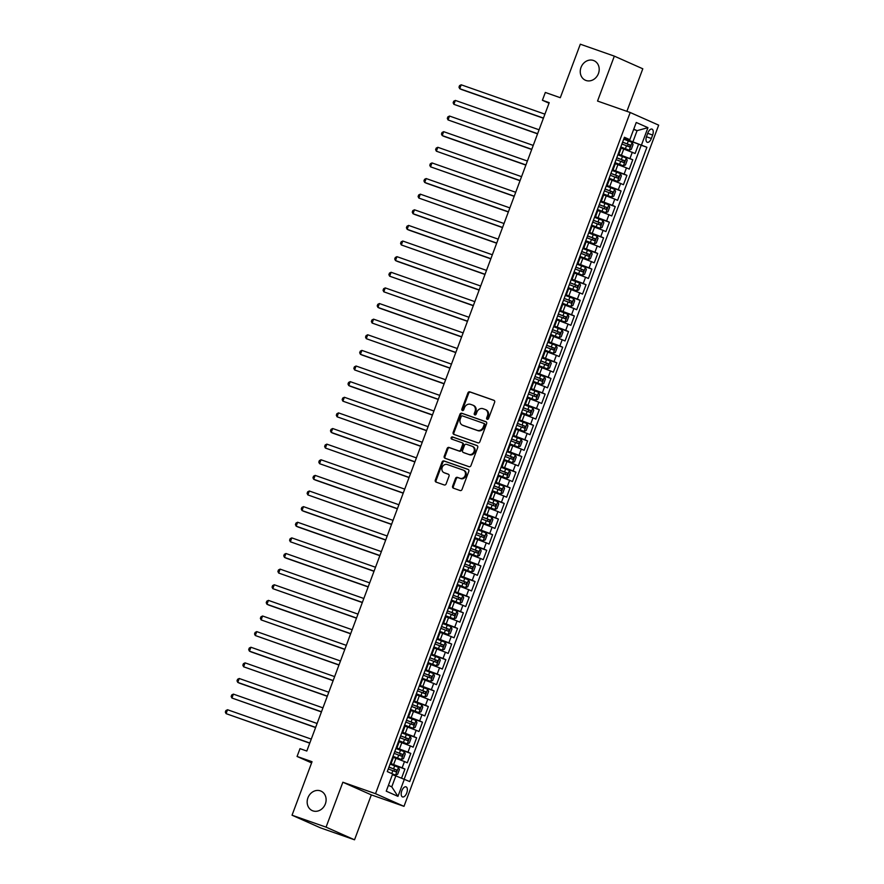 <?xml version="1.0" encoding="UTF-8"?>
<svg xmlns="http://www.w3.org/2000/svg" width="884" height="884" viewBox="0 0 884 884"><rect width="100%" height="100%" fill="white"/><g stroke="black" fill="none" stroke-linecap="round" stroke-linejoin="round"><path stroke-width="1.33" d="M487.206 419.325A1.149 0.995 -66 0 0 488.543 418.585L494.631 402.286A1.635 1.414 -66 0 0 493.869 400.286L469.824 391.855A1.635 1.414 -66 0 0 467.912 392.916L461.824 409.215A1.149 0.995 -66 0 0 463.691 409.867L464.476 407.767A5.238 4.53 -66 0 1 470.586 404.353L472.597 405.06A5.238 4.53 -66 0 1 472.885 405.17A5.238 4.53 -66 0 1 475.028 411.469L474.244 413.568A1.149 0.995 -66 0 0 476.111 414.231L476.907 412.121A5.238 4.53 -66 0 1 483.018 408.706L485.018 409.414A5.238 4.53 -66 0 1 485.316 409.535A5.238 4.53 -66 0 1 487.46 415.823L486.664 417.933A1.149 0.995 -66 0 0 487.206 419.325M320.384 790.871A10.685 9.227 -66 0 0 308.063 797.467A10.685 9.227 -66 0 0 312.306 810.639A10.685 9.227 -66 0 0 312.903 810.871A10.685 9.227 -66 0 0 325.213 804.274A10.685 9.227 -66 0 0 320.98 791.114A10.685 9.227 -66 0 0 320.384 790.871M593.462 60.477A10.685 9.227 -66 0 0 581.153 67.073A10.685 9.227 -66 0 0 585.385 80.234A10.685 9.227 -66 0 0 585.993 80.477A10.685 9.227 -66 0 0 598.302 73.88A10.685 9.227 -66 0 0 594.059 60.72A10.685 9.227 -66 0 0 593.462 60.477M406.739 792.981A5.337 2.685 109.3 0 0 406.043 786.848A5.337 2.685 109.3 0 0 401.811 790.793A5.337 2.685 109.3 0 0 402.507 796.926A5.337 2.685 109.3 0 0 406.739 792.981M452.619 486.167A1.635 1.414 -66 0 0 453.382 488.167L460.122 490.543A1.635 1.414 -66 0 0 462.034 489.471L468.796 471.382A1.635 1.414 -66 0 0 468.034 469.371L443.989 460.94A1.635 1.414 -66 0 0 442.088 462.012L435.315 480.1A1.635 1.414 -66 0 0 436.077 482.1L444.232 484.962A1.635 1.414 -66 0 0 446.133 483.902L449.028 476.156A1.635 1.414 -66 0 0 448.265 474.156L444.232 472.73A4.387 3.779 -66 0 1 443.989 472.642A4.387 3.779 -66 0 1 442.243 467.238A4.387 3.779 -66 0 1 447.293 464.531L463.128 470.078A4.387 3.779 -66 0 1 463.371 470.178A4.387 3.779 -66 0 1 465.117 475.581A4.387 3.779 -66 0 1 460.056 478.288L457.426 477.36A1.635 1.414 -66 0 0 455.514 478.421L452.619 486.167L453.382 486.509A1.635 1.414 -66 0 0 453.79 488.322M626.889 111.34L642.801 68.786L614.336 56.134L580.313 44.2L560.301 97.715L545.329 92.455L542.411 100.268L549.218 102.654L306.803 751.035L299.996 748.649L297.068 756.461L311.599 762.914M326.063 827.148L354.528 839.8L371.324 794.882L342.859 782.229L326.063 827.148L292.04 815.214L312.041 761.71L297.068 756.461M342.859 782.229L375.512 793.688L630.204 112.5L658.668 125.152L403.988 806.341L375.512 793.688M614.336 56.134L597.54 101.052L630.204 112.5M477.957 442.84A1.635 1.414 -66 0 0 479.868 441.779L486.631 423.679A1.635 1.414 -66 0 0 485.868 421.679L461.824 413.248A1.635 1.414 -66 0 0 459.912 414.32L453.149 432.409A1.635 1.414 -66 0 0 453.912 434.409L477.957 442.84M477.714 447.525L470.951 465.625A1.635 1.414 -66 0 1 469.039 466.697L444.995 458.255A1.635 1.414 -66 0 1 444.232 456.254L447.127 448.508A1.635 1.414 -66 0 1 449.039 447.448L458.785 450.862A1.635 1.414 -66 0 0 460.697 449.801L462.619 444.663A1.635 1.414 -66 0 0 461.857 442.663L451.702 439.105A1.149 0.995 -66 0 1 452.509 436.95L476.951 445.525A1.635 1.414 -66 0 1 477.714 447.525M354.528 839.8L320.505 827.866L292.04 815.214M401.579 778.108L404.96 769.047L390.164 763.853M390.352 763.367L402.154 767.798L404.485 761.544L407.303 762.793L410.806 753.422L396.01 748.229M396.198 747.742L407.999 752.173L410.331 745.919L413.137 747.168L416.64 737.797L401.855 732.615M402.032 732.118L413.834 736.549L416.176 730.294L418.983 731.543L422.486 722.173L407.69 716.99M407.878 716.504L419.679 720.924L422.011 714.681L424.817 715.929L428.331 706.548L413.535 701.366M413.712 700.879L425.513 705.299L427.856 699.056L430.663 700.305L434.166 690.923L419.381 685.741M419.557 685.255L431.359 689.675L433.701 683.431L436.508 684.68L440.011 675.299L425.215 670.116M425.403 669.63L437.204 674.05L439.536 667.807L442.343 669.055L445.856 659.685L431.06 654.491M431.237 654.005L443.039 658.436L445.381 652.182L448.188 653.431L451.691 644.06L436.906 638.867M437.083 638.381L448.884 642.812L451.216 636.557L454.033 637.806L457.536 628.436L442.74 623.242M442.928 622.756L454.73 627.187L457.061 620.933L459.868 622.181L463.371 612.811L448.586 607.617M448.763 607.131L460.564 611.562L462.907 605.308L465.713 606.557L469.216 597.186L454.42 592.004M454.608 591.506L466.409 595.938L468.741 589.683L471.548 590.932L475.062 581.561L460.266 576.379M460.453 575.893L472.244 580.313L474.586 574.07L477.393 575.318L480.896 565.937L466.111 560.754M466.288 560.268L478.089 564.688L480.432 558.445L483.239 559.694L486.741 550.312L471.946 545.13M472.133 544.643L483.935 549.063L486.266 542.82L489.073 544.069L492.587 534.687L477.791 529.505M477.968 529.019L489.769 533.439L492.112 527.196L494.918 528.444L498.421 519.074L483.636 513.88M483.813 513.394L495.615 517.825L497.946 511.571L500.764 512.819L504.267 503.449L489.471 498.256M489.659 497.769L501.46 502.2L503.792 495.946L506.598 497.195L510.101 487.824L495.316 482.631M495.493 482.145L507.294 486.576L509.637 480.321L512.444 481.57L515.947 472.2L501.151 467.006M501.338 466.52L513.14 470.951L515.471 464.697L518.289 465.945L521.792 456.575L506.996 451.392M507.184 450.895L518.985 455.326L521.317 449.072L524.124 450.321L527.626 440.95L512.842 435.768M513.018 435.282L524.82 439.702L527.162 433.458L529.969 434.707L533.472 425.326L518.676 420.143M518.864 419.657L530.665 424.077L532.997 417.834L535.803 419.082L539.317 409.701L524.521 404.518M524.698 404.032L536.5 408.452L538.842 402.209L541.649 403.458L545.152 394.076L530.367 388.894M530.544 388.407L542.345 392.827L544.688 386.584L547.494 387.833L550.997 378.462L536.201 373.269M536.389 372.783L548.191 377.214L550.522 370.96L553.329 372.208L556.843 362.838L542.047 357.644M542.223 357.158L554.025 361.589L556.367 355.335L559.174 356.583L562.677 347.213L547.892 342.02M548.069 341.533L559.87 345.964L562.202 339.71L565.02 340.959L568.523 331.588L553.727 326.395M553.914 325.909L565.716 330.34L568.047 324.085L570.854 325.334L574.357 315.964L559.572 310.781M559.749 310.284L571.55 314.715L573.893 308.461L576.699 309.709L580.202 300.339L565.406 295.157M565.594 294.67L577.396 299.09L579.727 292.847L582.534 294.096L586.048 284.714L571.252 279.532M571.44 279.046L583.23 283.466L585.573 277.222L588.379 278.471L591.882 269.09L577.097 263.907M577.274 263.421L589.076 267.841L591.418 261.598L594.225 262.846L597.728 253.465L582.932 248.282M583.12 247.796L594.921 252.216L597.252 245.973L600.059 247.222L603.573 237.851L588.777 232.658M588.954 232.172L600.755 236.603L603.098 230.348L605.905 231.597L609.408 222.227L594.623 217.033M594.799 216.547L606.601 220.978L608.932 214.724L611.75 215.972L615.253 206.602L600.457 201.408M600.645 200.922L612.446 205.353L614.778 199.099L617.584 200.348L621.087 190.977L606.302 185.784M606.479 185.297L618.281 189.728L620.623 183.474L623.43 184.723L626.933 175.352L612.137 170.17M612.325 169.673L624.126 174.104L626.458 167.85L629.275 169.098L632.778 159.728L618.17 154.059M617.982 154.545L632.778 159.728M404.485 761.544L393.38 757.367M410.331 745.919L399.225 741.742M416.176 730.294L405.071 726.118M422.011 714.681L410.905 710.493M427.856 699.056L416.751 694.868M433.701 683.431L422.585 679.244M439.536 667.807L428.431 663.619M445.381 652.182L434.276 648.005M451.216 636.557L440.11 632.38M457.061 620.933L445.956 616.756M462.907 605.308L451.801 601.131M468.741 589.683L457.636 585.506M474.586 574.07L463.481 569.882M480.432 558.445L469.316 554.257M486.266 542.82L475.161 538.632M492.112 527.196L481.007 523.008M497.946 511.571L486.841 507.394M503.792 495.946L492.686 491.769M509.637 480.321L498.532 476.144M515.471 464.697L504.366 460.52M521.317 449.072L510.212 444.895M527.162 433.458L516.057 429.27M532.997 417.834L521.891 413.646M538.842 402.209L527.737 398.021M544.688 386.584L533.571 382.396M550.522 370.96L539.417 366.783M556.367 355.335L545.262 351.158M562.202 339.71L551.097 335.533M568.047 324.085L556.942 319.909M573.893 308.461L562.788 304.284M579.727 292.847L568.622 288.659M585.573 277.222L574.467 273.034M591.418 261.598L580.302 257.41M597.252 245.973L586.147 241.785M603.098 230.348L591.993 226.171M608.932 214.724L597.827 210.547M614.778 199.099L603.673 194.922M620.623 183.474L609.518 179.297M626.458 167.85L615.352 163.673M647.873 132.92L646.591 136.357A5.171 2.608 109.3 0 0 647.265 142.302A5.171 2.608 109.3 0 0 651.353 138.479L652.646 135.042A5.171 2.608 109.3 0 0 651.972 129.097A5.171 2.608 109.3 0 0 647.873 132.92M388.419 785.357L391.756 786.837L395.844 775.898L409.745 781.566L646.911 147.252L624.005 138.434M404.364 779.18L397.944 796.362L386.242 791.169L392.662 773.975L387.28 771.588L624.436 137.274L629.828 139.661L636.248 122.478L647.95 127.672L641.519 144.865M404.198 779.113L641.198 145.252L638.613 144.103L635.11 153.484L621.198 148.048M618.347 153.551L619.076 153.717L618.424 153.352M619.076 153.717L621.419 147.462L620.767 147.109M624.126 174.104L626.933 175.352M618.281 189.728L621.087 190.977M612.446 205.353L615.253 206.602M606.601 220.978L609.408 222.227M600.755 236.603L603.573 237.851M594.921 252.216L597.728 253.465M589.076 267.841L591.882 269.09M583.23 283.466L586.048 284.714M577.396 299.09L580.202 300.339M571.55 314.715L574.357 315.964M565.716 330.34L568.523 331.588M559.87 345.964L562.677 347.213M554.025 361.589L556.843 362.838M548.191 377.214L550.997 378.462M542.345 392.827L545.152 394.076M536.5 408.452L539.317 409.701M530.665 424.077L533.472 425.326M524.82 439.702L527.626 440.95M518.985 455.326L521.792 456.575M513.14 470.951L515.947 472.2M507.294 486.576L510.101 487.824M501.46 502.2L504.267 503.449M495.615 517.825L498.421 519.074M489.769 533.439L492.587 534.687M483.935 549.063L486.741 550.312M478.089 564.688L480.896 565.937M472.244 580.313L475.062 581.561M466.409 595.938L469.216 597.186M460.564 611.562L463.371 612.811M454.73 627.187L457.536 628.436M448.884 642.812L451.691 644.06M443.039 658.436L445.856 659.685M437.204 674.05L440.011 675.299M431.359 689.675L434.166 690.923M425.513 705.299L428.331 706.548M419.679 720.924L422.486 722.173M413.834 736.549L416.64 737.797M407.999 752.173L410.806 753.422M402.154 767.798L404.96 769.047M395.844 775.898L392.397 774.693M632.999 141.584L637.088 130.644L633.751 129.163M633.651 129.44L637.088 130.644L647.95 127.672M624.181 137.97L629.828 139.661M371.324 794.882L403.988 806.341M542.411 100.268L549.008 103.207M623.828 138.921L638.613 144.103M641.198 145.252L646.911 147.252M612.59 168.977L613.242 169.341L615.573 163.087L614.921 162.733L623.342 165.816L614.966 162.612M606.744 184.601L607.396 184.955L609.728 178.712L609.076 178.347M613.242 169.341L612.513 169.175M600.899 200.226L601.551 200.58L603.894 194.336L603.242 193.972M607.396 184.955L606.667 184.8M595.065 215.851L595.717 216.204L598.048 209.961L597.396 209.596M601.551 200.58L600.833 200.425M589.219 231.475L589.871 231.829L592.214 225.586L591.562 225.221L599.971 228.304L591.595 225.111M595.717 216.204L594.987 216.05M583.374 247.1L584.026 247.454L586.368 241.199L585.716 240.846M589.871 231.829L589.142 231.674M577.539 262.714L578.191 263.078L580.523 256.824L579.871 256.471M584.026 247.454L583.307 247.299M571.694 278.338L572.346 278.703L574.688 272.449L574.036 272.095M578.191 263.078L577.462 262.924M565.859 293.963L566.511 294.328L568.843 288.073L568.191 287.72M572.346 278.703L571.616 278.548M560.014 309.588L560.666 309.952L562.997 303.698L562.346 303.345M566.511 294.328L565.782 294.162M554.169 325.213L554.821 325.566L557.163 319.323L556.511 318.958M560.666 309.952L559.937 309.787M548.334 340.837L548.986 341.191L551.318 334.948L550.666 334.583M554.821 325.566L554.091 325.411M542.489 356.462L543.141 356.816L545.472 350.572L544.82 350.208M548.986 341.191L548.257 341.036M536.643 372.087L537.295 372.44L539.638 366.197L538.986 365.832M543.141 356.816L542.411 356.661M530.809 387.711L531.461 388.065L533.792 381.811L533.14 381.457M537.295 372.44L536.577 372.286M524.963 403.325L525.615 403.69L527.958 397.435L527.306 397.082M531.461 388.065L530.731 387.91M519.129 418.95L519.781 419.314L522.112 413.06L521.461 412.706M525.615 403.69L524.886 403.535M513.284 434.574L513.936 434.939L516.267 428.685L515.615 428.331M519.781 419.314L519.052 419.16M507.438 450.199L508.09 450.564L510.433 444.309L509.781 443.956L518.19 447.039L509.825 443.834M513.936 434.939L513.206 434.773M501.604 465.824L502.256 466.177L504.587 459.934L503.935 459.569M508.09 450.564L507.361 450.398M495.758 481.448L496.41 481.802L498.742 475.559L498.09 475.194M502.256 466.177L501.526 466.023M489.913 497.073L490.565 497.427L492.907 491.184L492.255 490.819M496.41 481.802L495.681 481.647M484.078 512.698L484.73 513.052L487.062 506.808L486.41 506.444L494.83 509.527L486.454 506.333M490.565 497.427L489.846 497.272M478.233 528.323L478.885 528.676L481.228 522.422L480.576 522.068M484.73 513.052L484.001 512.897M472.387 543.936L473.039 544.301L475.382 538.047L474.73 537.693M478.885 528.676L478.156 528.522M466.553 559.561L467.205 559.926L469.537 553.671L468.885 553.318M473.039 544.301L472.321 544.146M460.708 575.186L461.36 575.55L463.702 569.296L463.05 568.942M467.205 559.926L466.476 559.771M454.873 590.81L455.525 591.175L457.857 584.921L457.205 584.567M461.36 575.55L460.63 575.385M449.028 606.435L449.68 606.789L452.011 600.545L451.359 600.181M455.525 591.175L454.796 591.009M443.182 622.06L443.834 622.413L446.177 616.17L445.525 615.805M449.68 606.789L448.95 606.634M437.348 637.684L438 638.038L440.331 631.795L439.679 631.43M443.834 622.413L443.105 622.259M431.502 653.309L432.154 653.663L434.486 647.419L433.834 647.055M438 638.038L437.271 637.883M425.657 668.934L426.309 669.287L428.652 663.033L428 662.68M432.154 653.663L431.425 653.508M419.823 684.548L420.475 684.912L422.806 678.658L422.154 678.304M426.309 669.287L425.591 669.133M413.977 700.172L414.629 700.537L416.972 694.283L416.32 693.929M420.475 684.912L419.745 684.757M408.143 715.797L408.795 716.162L411.126 709.907L410.474 709.554M414.629 700.537L413.9 700.382M402.297 731.422L402.949 731.786L405.281 725.532L404.629 725.178L413.049 728.261L404.673 725.057M408.795 716.162L408.065 715.996M396.452 747.046L397.104 747.4L399.446 741.157L398.794 740.792M402.949 731.786L402.22 731.62M390.618 762.671L391.269 763.025L393.601 756.781L392.949 756.417M397.104 747.4L396.375 747.245M391.269 763.025L390.54 762.87M397.944 796.362L391.756 786.837M487.57 419.381A1.149 0.995 -66 0 1 487.438 418.276L488.222 416.165A5.238 4.53 -66 0 0 486.078 409.867L485.316 409.535M472.885 405.17L473.658 405.513A5.238 4.53 -66 0 1 475.802 411.8L475.017 413.911A1.149 0.995 -66 0 0 475.139 415.016M494.222 400.485L470.597 392.198A1.635 1.414 -66 0 0 468.686 393.258L462.586 409.557A1.149 0.995 -66 0 0 462.719 410.662M486.222 421.878L462.597 413.59A1.635 1.414 -66 0 0 460.686 414.651L453.923 432.751A1.635 1.414 -66 0 0 454.321 434.552M484.134 424.718A1.149 0.995 -66 0 0 483.592 423.314L462.487 415.911A1.149 0.995 -66 0 0 461.15 416.662L460.321 418.883A5.238 4.53 -66 0 0 462.465 425.171A5.238 4.53 -66 0 0 462.763 425.292L477.194 430.342A5.238 4.53 -66 0 0 483.305 426.939L484.134 424.718L484.896 425.06A1.149 0.995 -66 0 0 484.366 423.657L483.725 423.37M462.951 425.37A5.238 4.53 -66 0 0 463.238 425.513A5.238 4.53 -66 0 0 463.536 425.624L462.763 425.292M484.896 425.06L484.067 427.281A5.238 4.53 -66 0 1 477.957 430.685L463.536 425.624M462.034 442.74L462.63 443.006A1.635 1.414 -66 0 1 463.393 445.006L461.47 450.144A1.635 1.414 -66 0 1 459.558 451.205L449.812 447.79A1.635 1.414 -66 0 0 447.901 448.851L445.006 456.597A1.635 1.414 -66 0 0 445.403 458.398M477.316 445.724L453.282 437.293A1.149 0.995 -66 0 0 452.177 439.271M468.907 454.42A4.387 3.779 -66 0 0 473.957 451.713A4.387 3.779 -66 0 0 472.222 446.309A4.387 3.779 -66 0 0 471.979 446.21L466.398 444.254A1.635 1.414 -66 0 0 464.487 445.326L462.564 450.453A1.635 1.414 -66 0 0 463.327 452.464L469.68 454.763A4.387 3.779 -66 0 0 474.73 452.055A4.387 3.779 -66 0 0 472.995 446.652A4.387 3.779 -66 0 0 472.741 446.553M463.923 452.719A1.635 1.414 -66 0 0 464.1 452.807L463.327 452.464M469.68 454.763L464.1 452.807M463.901 470.421A4.387 3.779 -66 0 1 464.144 470.52A4.387 3.779 -66 0 1 465.879 475.923A4.387 3.779 -66 0 1 460.829 478.631L458.188 477.703A1.635 1.414 -66 0 0 456.277 478.763L453.382 486.509M444.519 472.863A4.387 3.779 -66 0 0 444.751 472.984A4.387 3.779 -66 0 0 444.995 473.073L444.232 472.73M448.63 474.354L444.995 473.073M468.398 469.57L444.762 461.282A1.635 1.414 -66 0 0 442.851 462.354L436.088 480.443A1.635 1.414 -66 0 0 436.497 482.255M620.778 147.064L629.176 150.192L631.309 149.308L633.054 144.622L632.104 142.379L623.728 139.175M629.176 150.192L620.811 146.987M544.92 114.158L461.194 84.798L459.735 88.709L461.658 89.56L543.395 118.224M621.916 144.026L629.541 146.899L630.248 145.031L622.612 142.147M622.59 142.213L628.292 144.346L627.585 146.214M461.194 84.798L459.569 85.604L458.984 87.173L459.735 88.709L543.45 118.069M623.342 165.816L625.463 164.932L627.22 160.247L626.259 158.004L617.883 154.799M539.074 129.782L455.359 100.422L453.89 104.334L537.549 133.849M616.071 159.639L623.728 162.534L624.402 160.656L616.778 157.772M616.745 157.838L622.446 159.971L621.75 161.838M455.359 100.422L453.724 101.229L453.138 102.798L453.89 104.334L537.616 133.683M609.098 178.303L617.496 181.43L619.618 180.557L621.375 175.872L620.413 173.618L612.048 170.424M617.496 181.43L609.12 178.237M533.229 145.407L449.514 116.047L448.055 119.948L531.715 149.473M610.236 175.264L617.861 178.148L618.568 176.281L610.932 173.397M610.91 173.463L616.601 175.584L615.905 177.463M449.514 116.047L447.879 116.854L447.304 118.412L448.055 119.948L531.77 149.308M603.253 193.928L611.651 197.055L613.783 196.182L615.529 191.496L614.579 189.242L606.203 186.049M611.651 197.055L603.286 193.861M527.394 161.032L443.669 131.672L442.21 135.572L444.133 136.434L525.87 165.098M604.391 190.889L612.015 193.773L612.722 191.894L605.098 189.021M605.065 189.088L610.767 191.209L610.059 193.088M443.669 131.672L442.044 132.478L441.459 134.036L442.21 135.572L525.936 164.932M597.418 209.552L605.816 212.679L607.938 211.806L609.695 207.121L608.733 204.867L600.358 201.674M605.816 212.679L597.44 209.486M521.549 176.656L437.834 147.297L436.364 151.197L520.035 180.723M598.556 206.513L606.214 209.409L606.877 207.519L599.253 204.635M599.23 204.712L604.921 206.834L604.225 208.712M437.834 147.297L436.199 148.103L435.613 149.661L436.364 151.197L520.09 180.557M599.971 228.304L602.092 227.431L603.849 222.735L602.899 220.492L594.523 217.298M515.703 192.281L431.989 162.921L430.53 166.822L514.19 196.336M592.711 222.138L600.369 225.033L601.043 223.144L593.407 220.26M593.385 220.337L599.076 222.459L598.38 224.337M431.989 162.921L430.353 163.728L429.779 165.286L430.53 166.822L514.245 196.182M585.727 240.802L594.136 243.929L596.258 243.056L598.004 238.36L597.054 236.116L588.678 232.923M597.076 236.172L594.181 243.907L585.76 240.735M509.869 207.895L426.143 178.546L424.685 182.447L426.607 183.297L508.344 211.961M586.865 237.763L594.501 240.647L595.197 238.768L587.573 235.884M587.54 235.962L593.241 238.083L592.534 239.962M426.143 178.546L424.519 179.353L423.933 180.911L424.685 182.447L508.411 211.806M579.893 256.426L588.291 259.553L590.413 258.669L592.169 253.984L591.208 251.741L582.843 248.537M588.291 259.553L579.915 256.349M504.024 223.519L420.309 194.16L418.85 198.071L502.51 227.586M581.031 253.388L588.656 256.272L589.352 254.393L581.727 251.509M581.705 251.586L587.396 253.708L586.7 255.587M420.309 194.16L418.673 194.977L418.088 196.535L418.85 198.071L502.565 227.431M574.048 272.051L582.446 275.178L584.567 274.294L586.324 269.609L585.374 267.366L576.998 264.161M582.446 275.178L574.081 271.974M498.189 239.144L414.463 209.784L413.005 213.696L414.928 214.547L496.664 243.21M575.186 269.012L582.843 271.907L583.517 270.018L575.882 267.134M575.86 267.2L581.561 269.333L580.854 271.2M414.463 209.784L412.839 210.591L412.253 212.16L413.005 213.696L496.72 243.056M568.213 287.676L576.611 290.803L578.733 289.919L580.479 285.234L579.528 282.99L571.152 279.786M576.611 290.803L568.235 287.598M492.344 254.769L408.618 225.409L407.159 229.321L409.082 230.172L490.819 258.835M569.34 284.637L576.998 287.532L577.672 285.642L570.047 282.758M570.014 282.825L575.716 284.957L575.009 286.825M408.618 225.409L406.994 226.216L406.408 227.785L407.159 229.321L490.885 258.68M562.368 303.3L570.766 306.428L572.887 305.544L574.644 300.858L573.683 298.615L565.318 295.411M570.766 306.428L562.39 303.223M486.498 270.393L402.784 241.034L401.325 244.945L484.984 274.46M563.506 300.251L571.13 303.135L571.837 301.267L564.202 298.383M564.18 298.449L569.871 300.582L569.174 302.45M402.784 241.034L401.148 241.84L400.562 243.409L401.325 244.945L485.04 274.294M556.522 318.914L564.92 322.041L567.053 321.168L568.799 316.483L567.848 314.229L559.473 311.035M564.92 322.041L556.555 318.848M480.664 286.018L396.938 256.658L395.479 260.559L397.402 261.421L479.139 290.085M557.66 315.875L565.285 318.759L565.992 316.892L558.368 314.008M558.334 314.074L564.036 316.196L563.329 318.074M396.938 256.658L395.314 257.465L394.728 259.023L395.479 260.559L479.194 289.919M550.688 334.539L559.086 337.666L561.207 336.793L562.964 332.108L562.003 329.854L553.627 326.66M559.086 337.666L550.71 334.472M474.818 301.643L391.104 272.283L389.634 276.184L473.294 305.709M551.815 331.5L559.473 334.395L560.147 332.506L552.522 329.633M552.489 329.699L558.191 331.82L557.495 333.699M391.104 272.283L389.468 273.09L388.883 274.648L389.634 276.184L473.36 305.544M544.842 350.163L553.24 353.291L555.362 352.418L557.119 347.732L556.158 345.478L547.793 342.285M553.24 353.291L544.864 350.097M468.973 317.268L385.258 287.908L383.8 291.808L467.459 321.334M545.981 347.125L553.605 350.009L554.312 348.13L546.677 345.246M546.655 345.324L552.345 347.445L551.649 349.324M385.258 287.908L383.623 288.714L383.048 290.272L383.8 291.808L467.514 321.168M538.997 365.788L547.406 368.915L549.528 368.042L551.273 363.346L550.323 361.103L541.947 357.909M547.406 368.915L539.03 365.722M463.139 332.892L379.413 303.532L377.954 307.433L379.877 308.284L461.614 336.948M540.135 362.749L547.771 365.633L548.467 363.755L540.842 360.871M540.809 360.948L546.511 363.07L545.804 364.948M379.413 303.532L377.788 304.339L377.203 305.897L377.954 307.433L461.68 336.793M533.163 381.413L541.561 384.54L543.682 383.667L545.439 378.971L544.478 376.728L536.102 373.534M541.561 384.54L533.185 381.347M457.293 348.506L373.578 319.157L372.12 323.058L455.779 352.572M534.301 378.374L541.958 381.269L542.621 379.38L534.997 376.496M534.975 376.573L540.665 378.695L539.969 380.573M373.578 319.157L371.943 319.964L371.357 321.522L372.12 323.058L455.835 352.418M527.317 397.038L535.715 400.165L537.837 399.281L539.594 394.596L538.643 392.352L530.267 389.148M535.715 400.165L527.35 396.96M451.448 364.131L367.733 334.771L366.274 338.683L449.934 368.197M528.455 393.999L536.08 396.883L536.787 395.004L529.151 392.12M529.129 392.198L534.82 394.319L534.124 396.198M367.733 334.771L366.109 335.589L365.523 337.147L366.274 338.683L449.989 368.042M521.472 412.662L529.881 415.789L532.002 414.905L533.748 410.22L532.798 407.977L524.422 404.773M529.881 415.789L521.505 412.585M445.613 379.755L361.887 350.396L360.429 354.307L362.352 355.158L444.088 383.822M522.61 409.623L530.245 412.508L530.941 410.629L523.317 407.745M523.284 407.811L528.986 409.944L528.278 411.811M361.887 350.396L360.263 351.202L359.678 352.771L360.429 354.307L444.155 383.667M515.637 428.287L524.035 431.414L526.157 430.53L527.914 425.845L526.952 423.602L518.588 420.397M524.035 431.414L515.659 428.21M439.768 395.38L356.053 366.02L354.594 369.932L438.254 399.446M516.775 425.248L524.4 428.121L525.096 426.254L517.471 423.37M517.449 423.436L523.14 425.569L522.444 427.436M356.053 366.02L354.418 366.827L353.832 368.396L354.594 369.932L438.309 399.292M518.19 447.039L520.322 446.155L522.068 441.47L521.118 439.226L512.742 436.022M433.933 411.005L350.208 381.645L348.749 385.557L350.672 386.407L432.409 415.071M510.93 440.862L518.588 443.757L519.262 441.878L511.626 438.994M511.604 439.061L517.306 441.193L516.599 443.061M350.208 381.645L348.583 382.452L347.998 384.021L348.749 385.557L432.464 414.905M503.957 459.525L512.355 462.652L514.477 461.779L516.234 457.094L515.273 454.84L506.897 451.647M512.355 462.652L503.979 459.459M428.088 426.629L344.373 397.27L342.904 401.17L426.563 430.696M505.084 456.487L512.72 459.371L513.416 457.503L505.792 454.619M505.758 454.685L511.46 456.807L510.764 458.685M344.373 397.27L342.738 398.076L342.152 399.634L342.904 401.17L426.629 430.53M498.112 475.15L506.51 478.277L508.632 477.404L510.388 472.719L509.427 470.465L501.062 467.271M506.51 478.277L498.134 475.084M422.243 442.254L338.528 412.894L337.069 416.795L420.729 446.321M499.25 472.111L506.875 474.995L507.582 473.117L499.946 470.244M499.924 470.31L505.615 472.432L504.919 474.31M338.528 412.894L336.892 413.701L336.318 415.259L337.069 416.795L420.784 446.155M492.266 490.775L500.664 493.902L502.797 493.029L504.543 488.344L503.593 486.089L495.217 482.896M500.664 493.902L492.3 490.708M416.408 457.879L332.682 428.519L331.224 432.42L333.146 433.282L414.883 461.945M493.405 487.736L501.029 490.62L501.736 488.742L494.112 485.857M494.079 485.935L499.78 488.056L499.073 489.935M332.682 428.519L331.058 429.326L330.472 430.884L331.224 432.42L414.95 461.779M494.83 509.527L496.952 508.654L498.709 503.957L497.747 501.714L489.371 498.521M410.563 473.504L326.848 444.144L325.378 448.044L409.049 477.559M487.57 503.361L495.228 506.256L495.891 504.366L488.266 501.482M488.244 501.559L493.935 503.681L493.239 505.56M326.848 444.144L325.213 444.95L324.627 446.508L325.378 448.044L409.104 477.404M480.587 522.024L488.985 525.151L491.106 524.278L492.863 519.582L491.913 517.339L483.537 514.145M488.985 525.151L480.609 521.958M404.717 489.117L321.002 459.768L319.544 463.669L403.203 493.184M481.725 518.985L489.349 521.869L490.056 519.991L482.421 517.107M482.399 517.184L488.09 519.306L487.393 521.184M321.002 459.768L319.367 460.575L318.793 462.133L319.544 463.669L403.259 493.029M474.741 537.649L483.15 540.776L485.272 539.892L487.018 535.207L486.067 532.964L477.692 529.759M483.15 540.776L474.774 537.571M398.883 504.742L315.157 475.382L313.698 479.294L315.621 480.145L397.358 508.808M475.879 534.61L483.515 537.494L484.211 535.616L476.587 532.732M476.553 532.809L482.255 534.931L481.548 536.809M315.157 475.382L313.533 476.2L312.947 477.758L313.698 479.294L397.424 508.654M468.907 553.274L477.305 556.401L479.426 555.517L481.183 550.831L480.222 548.588L471.857 545.384M477.305 556.401L468.929 553.196M393.037 520.367L309.323 491.007L307.864 494.918L391.524 524.433M470.045 550.235L477.703 553.13L478.366 551.24L470.741 548.356M470.719 548.423L476.41 550.555L475.714 552.423M309.323 491.007L307.687 491.813L307.102 493.382L307.864 494.918L391.579 524.278M463.061 568.898L471.459 572.025L473.592 571.141L475.338 566.456L474.388 564.213L466.012 561.009M471.459 572.025L463.094 568.821M387.203 535.991L303.477 506.631L302.019 510.543L303.941 511.394L385.678 540.058M464.199 565.859L471.857 568.755L472.531 566.865L464.896 563.981M464.873 564.047L470.575 566.18L469.868 568.047M303.477 506.631L301.853 507.438L301.267 509.007L302.019 510.543L385.733 539.903M457.227 584.523L465.625 587.65L467.747 586.766L469.492 582.081L468.542 579.838L460.166 576.633M465.625 587.65L457.249 584.446M381.358 551.616L297.632 522.256L296.173 526.168L298.096 527.019L379.833 555.682M458.354 581.473L465.99 584.357L466.686 582.49L459.061 579.606M459.028 579.672L464.73 581.805L464.023 583.672M297.632 522.256L296.007 523.063L295.422 524.632L296.173 526.168L379.899 555.517M451.381 600.137L459.779 603.264L461.901 602.391L463.658 597.706L462.697 595.451L454.332 592.258M459.779 603.264L451.404 600.07M375.512 567.241L291.797 537.881L290.339 541.782L373.998 571.307M452.52 597.098L460.144 599.982L460.851 598.114L453.216 595.23M453.194 595.297L458.884 597.418L458.188 599.297M291.797 537.881L290.162 538.688L289.576 540.246L290.339 541.782L374.054 571.141M445.536 615.761L453.934 618.888L456.067 618.015L457.813 613.33L456.862 611.076L448.486 607.883M453.934 618.888L445.569 615.695M369.678 582.865L285.952 553.506L284.493 557.406L286.416 558.268L368.153 586.932M446.674 612.722L454.332 615.618L455.006 613.728L447.381 610.855M447.348 610.921L453.05 613.043L452.343 614.921M285.952 553.506L284.328 554.312L283.742 555.87L284.493 557.406L368.208 586.766M439.702 631.386L448.1 634.513L450.221 633.64L451.978 628.955L451.017 626.701L442.641 623.507M448.1 634.513L439.724 631.32M363.832 598.49L280.118 569.13L278.648 573.031L362.307 602.556M440.829 628.347L448.486 631.242L449.16 629.353L441.536 626.469M441.503 626.546L447.205 628.668L446.508 630.546M280.118 569.13L278.482 569.937L277.896 571.495L278.648 573.031L362.374 602.391M433.856 647.011L442.254 650.138L444.376 649.265L446.133 644.569L445.171 642.325L436.807 639.132M442.254 650.138L433.878 646.944M357.987 614.115L274.272 584.755L272.813 588.656L356.473 618.17M434.994 643.972L442.619 646.856L443.326 644.977L435.69 642.093M435.668 642.171L441.359 644.292L440.663 646.171M274.272 584.755L272.637 585.562L272.062 587.12L272.813 588.656L356.528 618.015M428.011 662.635L436.42 665.763L438.541 664.89L440.287 660.193L439.337 657.95L430.961 654.757M436.42 665.763L428.044 662.569M352.152 629.728L268.427 600.38L266.968 604.28L268.891 605.131L350.628 633.795M429.149 659.597L436.807 662.492L437.481 660.602L429.856 657.718M429.823 657.795L435.525 659.917L434.817 661.796M268.427 600.38L266.802 601.186L266.217 602.744L266.968 604.28L350.694 633.64M422.176 678.26L430.574 681.387L432.696 680.503L434.453 675.818L433.492 673.575L425.116 670.37M430.574 681.387L422.198 678.183M346.307 645.353L262.592 615.993L261.134 619.905L344.793 649.42M423.314 675.221L430.939 678.105L431.635 676.227L424.011 673.343M423.988 673.42L429.679 675.542L428.983 677.42M262.592 615.993L260.957 616.811L260.371 618.369L261.134 619.905L344.848 649.265M416.331 693.885L424.729 697.012L426.85 696.128L428.607 691.443L427.657 689.2L419.281 685.995M424.729 697.012L416.364 693.807M340.462 660.978L256.747 631.618L255.288 635.53L338.948 665.044M417.469 690.846L425.094 693.73L425.801 691.852L418.165 688.967M418.143 689.034L423.834 691.166L423.138 693.034M256.747 631.618L255.122 632.425L254.537 633.994L255.288 635.53L339.003 664.89M410.485 709.509L418.894 712.637L421.016 711.753L422.762 707.067L421.812 704.824L413.436 701.62M418.894 712.637L410.519 709.432M334.627 676.603L250.901 647.243L249.443 651.154L251.365 652.005L333.102 680.669M411.624 706.471L419.259 709.344L419.955 707.476L412.331 704.592M412.298 704.659L417.999 706.791L417.292 708.659M250.901 647.243L249.277 648.049L248.691 649.618L249.443 651.154L333.169 680.514M413.049 728.261L415.171 727.377L416.928 722.692L415.999 720.504L407.601 717.244M328.782 692.227L245.067 662.867L243.608 666.779L327.268 696.294M405.789 722.084L413.447 724.979L414.11 723.101L406.485 720.217M406.463 720.283L412.154 722.416L411.458 724.283M245.067 662.867L243.431 663.674L242.846 665.243L243.608 666.779L327.323 696.128M398.806 740.748L407.204 743.875L409.336 743.002L411.082 738.317L410.132 736.063L401.756 732.869M407.204 743.875L398.839 740.681M322.947 707.852L239.221 678.492L237.763 682.393L239.686 683.255L321.422 711.918M399.944 737.709L407.568 740.593L408.275 738.726L400.651 735.842M400.618 735.908L406.32 738.029L405.612 739.908M239.221 678.492L237.597 679.299L237.011 680.857L237.763 682.393L321.478 711.753M392.971 756.372L401.369 759.5L403.491 758.627L405.248 753.941L404.286 751.687L395.91 748.494M401.369 759.5L392.993 756.306M317.102 723.477L233.387 694.117L231.917 698.017L315.577 727.543M394.098 753.334L401.734 756.218L402.43 754.339L394.805 751.466M394.772 751.533L400.474 753.654L399.778 755.533M233.387 694.117L231.752 694.923L231.166 696.481L231.917 698.017L315.643 727.377M392.64 774.053L395.524 775.124L397.645 774.251L399.402 769.566L398.441 767.312L390.076 764.119M395.524 775.124L392.662 773.975M311.256 739.101L227.542 709.741L226.083 713.642L309.743 743.168M388.264 768.958L395.888 771.842L396.596 769.964L388.96 767.08M388.938 767.157L394.629 769.279L393.933 771.157M227.542 709.741L225.906 710.548L225.332 712.106L226.083 713.642L309.798 743.002M393.634 764.516L395.966 758.273M399.469 748.892L401.811 742.648M405.314 733.278L407.646 727.024M411.159 717.653L413.491 711.399M416.994 702.029L419.336 695.774M422.839 686.404L425.171 680.15M428.674 670.779L431.016 664.525M434.519 655.154L436.862 648.911M440.365 639.53L442.696 633.287M446.199 623.905L448.542 617.662M452.044 608.28L454.376 602.037M457.89 592.667L460.221 586.412M463.724 577.042L466.067 570.788M469.57 561.417L471.901 555.163M475.415 545.793L477.747 539.538M481.25 530.168L483.592 523.914M487.095 514.543L489.427 508.3M492.929 498.919L495.272 492.675M498.775 483.294L501.118 477.051M504.62 467.669L506.952 461.426M510.455 452.055L512.797 445.801M516.3 436.431L518.632 430.177M522.146 420.806L524.477 414.552M527.98 405.181L530.323 398.927M533.826 389.557L536.157 383.302M539.66 373.932L542.002 367.689M545.505 358.307L547.848 352.064M551.351 342.683L553.682 336.439M557.185 327.058L559.528 320.815M563.031 311.444L565.362 305.19M568.876 295.82L571.208 289.565M574.711 280.195L577.053 273.941M580.556 264.57L582.888 258.316M586.401 248.945L588.733 242.691M592.236 233.321L594.578 227.077M598.081 217.696L600.413 211.453M603.916 202.071L606.258 195.828M609.761 186.447L612.093 180.203M615.607 170.833L617.938 164.579M621.441 155.208L623.784 148.954M629.972 158.479L632.303 152.236M647.729 133.318L652.646 135.042M646.447 136.755L651.353 138.479M488.222 416.165L487.46 415.823M475.017 413.911L474.244 413.568M475.802 411.8L475.028 411.469M462.586 409.557L461.824 409.215M468.686 393.258L467.912 392.916M470.597 392.198L469.824 391.855M487.438 418.276L486.664 417.933M453.923 432.751L453.149 432.409M460.686 414.651L459.912 414.32M462.597 413.59L461.824 413.248M477.957 430.685L477.194 430.342M484.067 427.281L483.305 426.939M445.006 456.597L444.232 456.254M447.901 448.851L447.127 448.508M449.812 447.79L449.039 447.448M459.558 451.205L458.785 450.862M461.47 450.144L460.697 449.801M463.393 445.006L462.619 444.663M453.282 437.293L452.509 436.95M456.277 478.763L455.514 478.421M458.188 477.703L457.426 477.36M460.829 478.631L460.056 478.288M436.088 480.443L435.315 480.1M442.851 462.354L442.088 462.012M444.762 461.282L443.989 460.94M629.231 150.169L632.126 142.435M627.22 143.86L628.336 140.887M625.408 148.7L626.524 145.727M628.292 144.346L630.248 145.031M623.397 165.794L626.281 158.059M621.375 159.474L622.491 156.512M619.574 164.325L620.678 161.352M622.446 159.971L624.402 160.656M617.551 181.408L620.446 173.684M615.54 175.098L616.645 172.137M613.728 179.949L614.833 176.977M616.601 175.584L618.568 176.281M611.706 197.033L614.601 189.298M609.695 190.723L610.811 187.762M607.883 195.574L608.999 192.602M610.767 191.209L612.722 191.894M605.871 212.657L608.756 204.922M603.86 206.348L604.965 203.386M602.048 211.188L603.153 208.226M604.921 206.834L606.877 207.519M600.026 228.282L602.921 220.547M598.015 221.972L599.12 219M596.203 226.812L597.308 223.851M599.076 222.459L601.043 223.144M592.169 237.597L593.286 234.625M590.357 242.437L591.473 239.476M593.241 238.083L595.197 238.768M588.346 259.531L591.23 251.796M586.335 253.222L587.44 250.249M584.523 258.062L585.628 255.089M587.396 253.708L589.352 254.393M582.501 275.156L585.396 267.421M580.49 268.846L581.595 265.874M578.677 273.686L579.793 270.714M581.561 269.333L583.517 270.018M576.666 290.781L579.55 283.046M574.644 284.471L575.76 281.499M572.843 289.311L573.948 286.339M575.716 284.957L577.672 285.642M570.821 306.405L573.716 298.67M568.81 300.085L569.915 297.123M566.998 304.936L568.103 301.963M569.871 300.582L571.837 301.267M564.975 322.019L567.871 314.295M562.964 315.71L564.08 312.748M561.152 320.561L562.268 317.588M564.036 316.196L565.992 316.892M559.141 337.644L562.025 329.909M557.13 331.334L558.235 328.373M555.318 336.185L556.423 333.213M558.191 331.82L560.147 332.506M553.296 353.268L556.191 345.534M551.284 346.959L552.389 343.998M549.472 351.799L550.577 348.837M552.345 347.445L554.312 348.13M547.45 368.893L550.345 361.158M545.439 362.584L546.555 359.611M543.627 367.424L544.743 364.462M546.511 363.07L548.467 363.755M541.616 384.518L544.5 376.783M539.605 378.208L540.71 375.236M537.792 383.048L538.897 380.087M540.665 378.695L542.621 379.38M535.77 400.143L538.665 392.408M533.759 393.833L534.864 390.861M531.947 398.673L533.063 395.712M534.82 394.319L536.787 395.004M529.925 415.767L532.82 408.032M527.914 409.458L529.03 406.485M526.102 414.298L527.218 411.325M528.986 409.944L530.941 410.629M524.09 431.392L526.986 423.657M522.079 425.082L523.184 422.11M520.267 429.922L521.372 426.95M523.14 425.569L525.096 426.254M518.245 447.017L521.14 439.282M516.234 440.707L517.35 437.735M514.422 445.547L515.538 442.575M517.306 441.193L519.262 441.878M512.411 462.63L515.295 454.906M510.388 456.321L511.504 453.359M508.587 461.172L509.692 458.199M511.46 456.807L513.416 457.503M506.565 478.255L509.46 470.52M504.554 471.946L505.659 468.984M502.742 476.796L503.847 473.824M505.615 472.432L507.582 473.117M500.72 493.88L503.615 486.145M498.709 487.57L499.825 484.609M496.896 492.41L498.012 489.449M499.78 488.056L501.736 488.742M494.885 509.504L497.769 501.769M492.874 503.195L493.979 500.222M491.062 508.035L492.167 505.073M493.935 503.681L495.891 504.366M489.04 525.129L491.935 517.394M487.029 518.82L488.134 515.847M485.217 523.659L486.322 520.698M488.09 519.306L490.056 519.991M483.194 540.754L486.089 533.019M481.183 534.444L482.299 531.472M479.371 539.284L480.487 536.323M482.255 534.931L484.211 535.616M477.36 556.379L480.244 548.644M475.349 550.069L476.454 547.097M473.537 554.909L474.642 551.936M476.41 550.555L478.366 551.24M471.515 572.003L474.41 564.268M469.503 565.694L470.608 562.721M467.691 570.534L468.807 567.561M470.575 566.18L472.531 566.865M465.68 587.628L468.564 579.893M463.658 581.318L464.774 578.346M461.857 586.158L462.962 583.186M464.73 581.805L466.686 582.49M459.835 603.242L462.73 595.518M457.824 596.932L458.929 593.971M456.011 601.783L457.116 598.811M458.884 597.418L460.851 598.114M453.989 618.866L456.884 611.131M451.978 612.557L453.094 609.595M450.166 617.408L451.282 614.435M453.05 613.043L455.006 613.728M448.155 634.491L451.039 626.756M446.144 628.181L447.249 625.22M444.332 633.021L445.437 630.06M447.205 628.668L449.16 629.353M442.309 650.116L445.204 642.381M440.298 643.806L441.403 640.834M438.486 648.646L439.591 645.685M441.359 644.292L443.326 644.977M436.464 665.74L439.359 658.005M434.453 659.431L435.569 656.458M432.641 664.271L433.757 661.309M435.525 659.917L437.481 660.602M430.63 681.365L433.514 673.63M428.618 675.056L429.723 672.083M426.806 679.895L427.911 676.934M429.679 675.542L431.635 676.227M424.784 696.99L427.679 689.255M422.773 690.68L423.878 687.708M420.961 695.52L422.077 692.548M423.834 691.166L425.801 691.852M418.939 712.614L421.834 704.88M416.928 706.305L418.044 703.332M415.115 711.145L416.231 708.172M417.999 706.791L419.955 707.476M413.104 728.239L415.999 720.504M411.093 721.93L412.198 718.957M409.281 726.77L410.386 723.797M412.154 722.416L414.11 723.101M407.259 743.853L410.154 736.129M405.248 737.543L406.364 734.582M403.435 742.394L404.552 739.422M406.32 738.029L408.275 738.726M401.424 759.478L404.308 751.743M399.402 753.168L400.518 750.207M397.601 758.019L398.706 755.046M400.474 753.654L402.43 754.339M395.579 775.102L398.474 767.367M393.568 768.793L394.673 765.831M391.778 773.577L392.861 770.671M394.629 769.279L396.596 769.964M484.432 423.679L483.659 423.337M463.238 425.513L462.465 425.171M462.719 443.039L461.945 442.696M472.995 446.652L472.222 446.309M464.012 452.763L463.238 452.42M464.144 470.52L463.371 470.178M444.751 472.984L443.989 472.642"/></g></svg>
